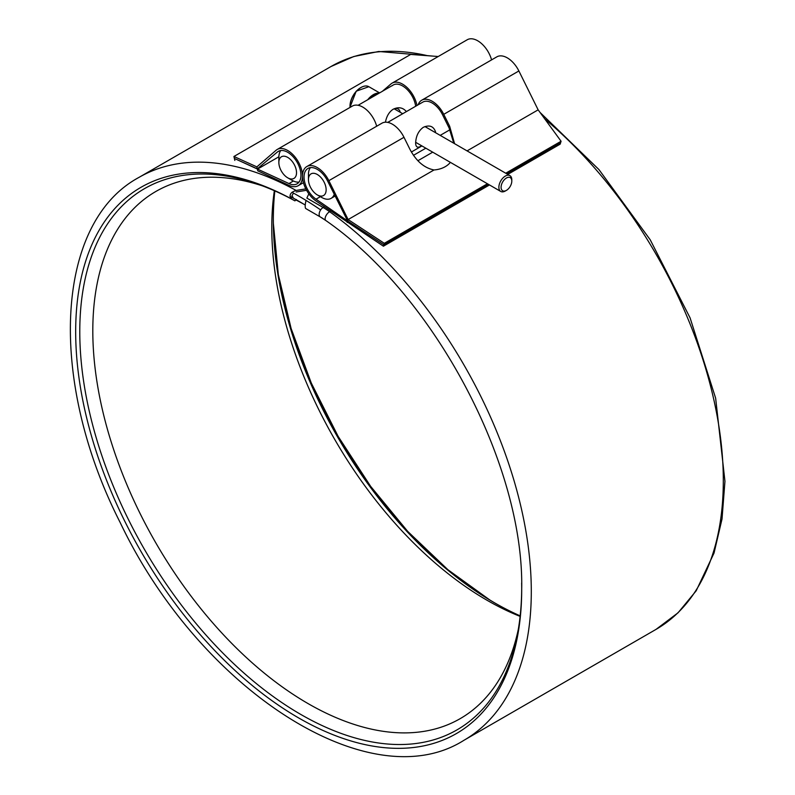<?xml version="1.0" encoding="UTF-8"?>
<svg xmlns="http://www.w3.org/2000/svg" width="795" height="795" viewBox="0 0 795 795"><rect width="100%" height="100%" fill="white"/><g stroke="black" fill="none" stroke-linecap="round" stroke-linejoin="round"><path stroke-width="1.19" d="M306.582 190.293L296.137 191.983M520.169 615.857A312.485 180.415 60 0 1 494.271 602.66A312.485 180.415 60 0 1 273.321 219.947A312.485 180.415 60 0 1 274.841 190.919M305.837 188.882L296.137 190.452C290.155 192.4 288.684 195.262 291.705 199.028L294.935 200.857L296.416 199.525M322.363 218.138L320.315 216.956A5.625 3.25 -60 0 1 319.451 212.444A5.625 3.25 -60 0 1 323.128 207.485L306.86 198.094L308.838 193.831M521.699 588.012A312.485 180.415 60 0 1 300.729 714.407A312.485 180.415 60 0 1 79.778 331.694A312.485 180.415 60 0 1 294.935 200.857M293.474 193.125L291.964 195.709L293.186 197.697M325.731 220.444A65.399 37.753 60 0 0 320.315 216.956L305.668 208.499C304.922 207.346 305.051 204.653 306.045 200.419M291.964 192.311A323.108 186.547 60 0 1 299.178 196.335A323.108 186.547 60 0 1 320.653 209.91M289.877 196.295A316.857 182.939 60 0 1 299.178 201.443L299.178 201.443A316.857 182.939 60 0 1 305.23 205.03M520.119 616.393A304.356 175.725 60 0 1 486.997 600.235A304.356 175.725 60 0 1 271.781 227.469A304.356 175.725 60 0 1 274.345 190.701M518.36 629.103A304.356 175.725 60 0 1 460.196 718.64A304.356 175.725 60 0 1 155.84 542.915A304.356 175.725 60 0 1 155.84 191.476A304.356 175.725 60 0 1 262.459 185.871M295.939 199.962A304.356 175.725 60 0 1 303.65 204.077M296.525 172.694A12.501 7.215 -120 0 0 287.691 157.39A12.501 7.215 -120 0 0 278.856 162.488A12.501 7.215 -120 0 0 287.691 177.802A12.501 7.215 -120 0 0 296.525 172.694M363.812 101.989L382.703 91.117M400.223 112.294A10.941 6.31 120 0 0 398.116 109.004A10.941 6.31 120 0 0 392.879 109.412M406.394 111.598C402.856 107.464 398.424 106.689 393.118 109.273C389.153 111.896 386.589 116.199 385.426 122.211M299.009 182.095A18.752 10.822 60 0 1 292.113 180.346L287.691 177.802M278.856 162.488L278.856 157.39A18.752 10.822 60 0 1 280.784 150.533M377.714 93.999A14.996 8.656 120 0 0 370.013 98.451M367.678 99.792A15.622 9.023 -60 0 1 379.165 93.164M501.079 187.272A7.582 4.373 120 0 0 506.445 190.363A7.582 4.373 120 0 0 511.801 181.081A7.582 4.373 120 0 0 506.445 177.991A7.582 4.373 120 0 0 501.079 187.272M506.445 190.363L505.332 190.999A9.143 5.277 -60 0 1 500.771 191.456A9.143 5.277 -60 0 1 498.872 187.272A9.143 5.277 -60 0 1 502.857 178.07A9.143 5.277 -60 0 1 509.903 175.625A9.143 5.277 -60 0 1 511.801 179.809L511.801 181.081M326.139 189.786A12.501 7.215 -120 0 0 317.294 174.483A12.501 7.215 -120 0 0 308.46 179.581A12.501 7.215 -120 0 0 317.294 194.894A12.501 7.215 -120 0 0 326.139 189.786M435.441 132.626L435.511 131.741C433.444 126.107 429.34 124.646 423.198 127.379C418.428 130.946 415.904 136.233 415.626 143.229C415.855 147.453 417.852 148.287 421.598 145.743M334.238 194.397A18.752 10.822 60 0 1 331.088 198.372A18.752 10.822 60 0 1 321.717 197.448L317.294 194.894M308.46 179.581L308.46 174.483A18.752 10.822 60 0 1 310.398 167.636M382.345 91.326L391.031 83.892A20.938 12.084 60 0 1 392.124 83.127A20.938 12.084 60 0 1 406.573 87.092A20.938 12.084 60 0 1 416.968 105.496M491.578 59.893A20.938 12.084 -120 0 0 467.251 39.75L392.124 83.127M376.681 126.226A20.938 12.084 -120 0 0 352.344 106.083L277.226 149.46A20.938 12.084 -120 0 0 276.133 150.235L256.874 166.88L257.322 168.848L277.346 152.044A18.752 10.822 60 0 1 278.32 151.358A18.752 10.822 60 0 1 297.062 162.18A18.752 10.822 60 0 1 297.062 183.834A18.752 10.822 60 0 1 288.963 183.566L234.386 158.453L257.322 168.858L257.779 170.826L289.112 185.424A20.938 12.084 -120 0 0 298.155 185.722A20.938 12.084 -120 0 0 298.155 161.544A20.938 12.084 -120 0 0 277.226 149.46M438.214 56.515L410.697 54.428L233.929 156.486L256.874 166.88M278.866 156.784L257.779 168.957M415.666 106.252A18.752 10.822 -120 0 0 406.623 89A18.752 10.822 -120 0 0 393.217 85.015A18.752 10.822 -120 0 0 392.243 85.711M234.843 160.431L233.929 156.486M403.979 137.297A20.938 12.084 -120 0 0 381.958 123.185L306.83 166.553A20.938 12.084 60 0 1 328.852 180.674L348.121 219.559L434.02 169.971C424.202 168.003 416.163 161.077 409.882 149.212L403.979 137.297L328.852 180.674M347.206 222.451L347.663 221.01L327.649 181.091A18.752 10.822 -120 0 0 307.923 168.451A18.752 10.822 -120 0 0 304.823 182.651A18.752 10.822 -120 0 0 316.022 199.187L347.663 221.01L348.121 219.559L384.313 243.31L383.856 244.751L347.663 221.01L383.856 244.751L383.409 246.202L315.883 200.887A20.938 12.084 60 0 1 303.362 182.423A20.938 12.084 60 0 1 306.83 166.553M418.16 104.801A20.938 12.084 60 0 1 421.728 100.22A20.938 12.084 60 0 1 443.749 114.331L449.652 126.246L454.571 143.676M421.728 100.22L496.855 56.843A20.938 12.084 60 0 1 518.877 70.964L538.145 109.849L467.062 150.891M450.377 162.359A28.123 20.292 -162.5 0 1 434.02 169.971M384.313 243.31L487.444 183.764M505.729 173.211L561.081 141.252L538.145 109.849M383.856 244.751L488.468 184.361L383.856 244.751M507.776 174.393L560.177 144.143L560.624 142.702L506.753 173.807L560.624 142.693L561.081 141.252M453.786 143.219L449.105 127.995L442.547 114.748A18.752 10.822 -120 0 0 422.821 102.108L387.712 122.39M383.409 246.202L489.491 184.947M495.295 603.246A315.386 182.085 60 0 1 273.321 218.774M544.704 118.833A324.986 187.63 60 0 1 714.337 402.022A324.986 187.63 60 0 1 656.004 629.402L678.036 612.806L696.181 590.804L714.039 553.052L722.019 519.016L724.951 481.313L715.639 398.176L690.09 317.891L650.221 239.792L598.953 169.583L539.974 112.363M330.68 211.073L329.617 211.699A324.986 187.63 60 0 1 518.797 497.948A324.986 187.63 60 0 1 463.992 740.264C369.913 800.058 199.495 689.344 120.224 522.623C47.789 380.586 54.497 222.848 139.006 177.374L331.028 66.512A324.986 187.63 60 0 1 427.63 55.71M432.719 152.163L417.882 160.739M139.006 177.374A324.986 187.63 60 0 1 296.137 190.452M320.315 216.956L325.841 220.533A5.625 2.822 125.7 0 1 325.692 216.329A5.625 2.822 125.7 0 1 329.617 211.699A74.998 43.298 60 0 0 323.128 207.485L324.4 206.75M413.479 155.323L425.832 148.188M521.629 582.983A315.386 182.085 60 0 1 521.699 589.194C524.124 464.837 434.428 295.849 325.841 220.533A5.625 2.822 125.7 0 0 325.97 220.622M521.699 589.145L521.699 589.194A315.386 182.085 60 0 1 301.017 719.286A315.386 182.085 60 0 1 75.724 337.09A315.386 182.085 60 0 1 291.705 199.028M349.999 106.351A14.996 8.656 -60 0 1 360.821 87.609M349.87 107.524L356.2 91.196L368.86 86.705A15.622 9.023 120 0 0 356.816 90.888A15.622 9.023 120 0 0 349.999 106.609A15.622 9.023 120 0 0 350.029 107.424M279.403 150.861L277.346 152.044M293.385 181.012L288.963 183.566M385.138 89L385.277 89.606M443.749 114.331L518.877 70.964M316.022 199.187L320.385 196.673M449.652 126.246L449.105 127.995M331.028 66.512L353.755 56.534L378.758 51.476L433.673 56.167M489.75 599.937L447.913 569.717L407.726 531.418L370.679 486.411L338.133 436.356L311.292 383.061L291.109 328.464L278.32 274.573L273.371 223.375M463.992 740.264L656.004 629.402M358.098 105.288L363.951 101.909M382.703 91.087L393.217 85.015M368.86 86.705L379.603 92.906M415.656 142.315L500.771 191.456M394.211 108.826L402.707 113.725M424.957 126.574L509.903 175.625M331.088 198.372L335.073 196.077M411.383 152.014L421.916 145.932M440.201 135.379L449.94 129.754M303.432 182.681L298.155 185.722"/></g></svg>
